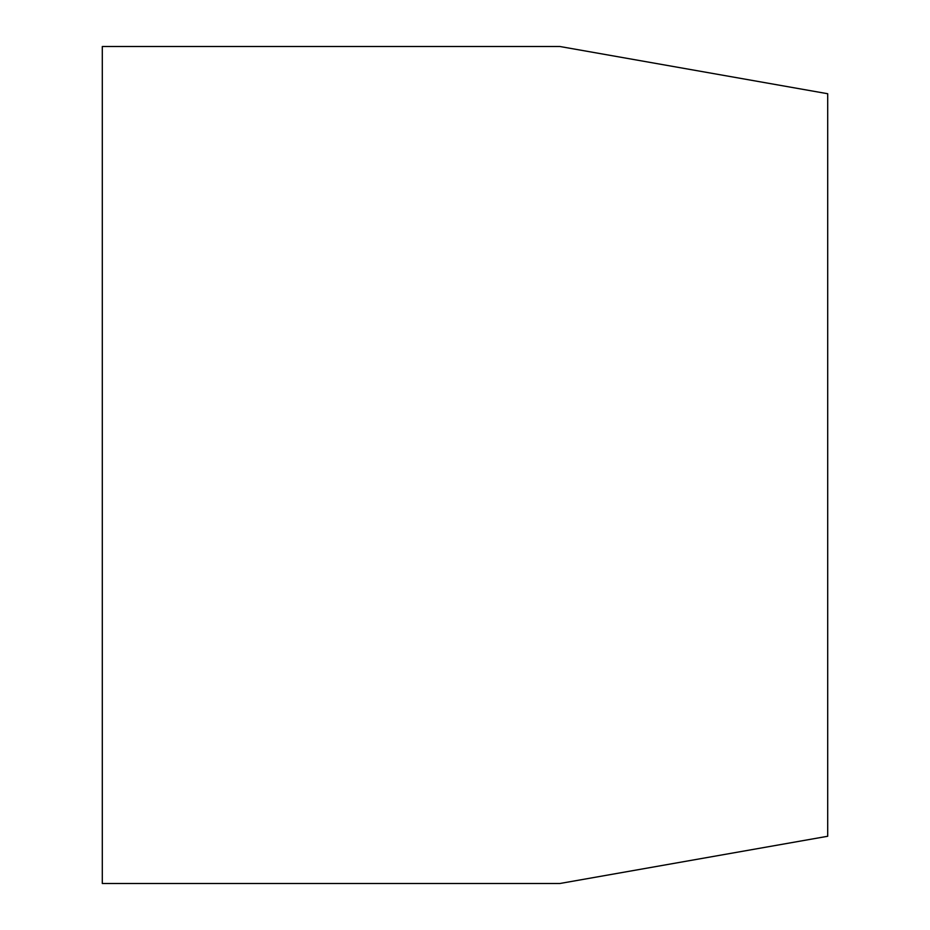 <?xml version="1.0" encoding="UTF-8"?>
<svg xmlns="http://www.w3.org/2000/svg" width="930" height="930" viewBox="0 0 930 930"><rect width="100%" height="100%" fill="white"/><g stroke="black" fill="none" stroke-linecap="round" stroke-linejoin="round"><path stroke-width="1.4" d="M827.7 836.268L827.7 93.732L559.86 46.5L102.3 46.5L102.3 883.5L559.86 883.5L827.7 836.268"/></g></svg>
